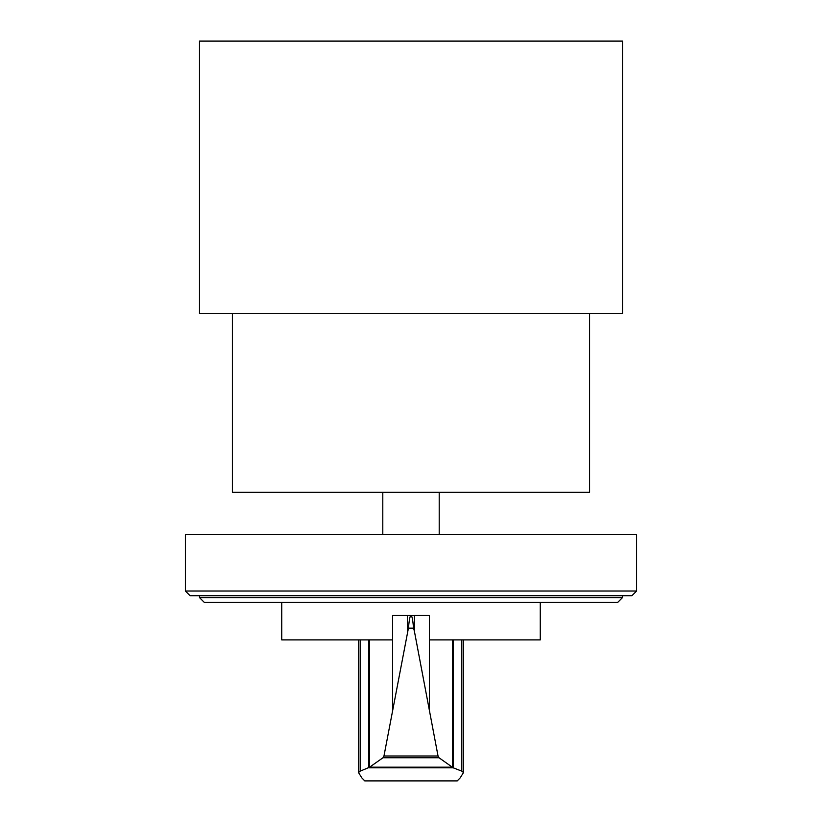 <?xml version="1.0" encoding="UTF-8"?>
<svg xmlns="http://www.w3.org/2000/svg" width="822" height="822" viewBox="0 0 822 822"><rect width="100%" height="100%" fill="white"/><g stroke="black" fill="none" stroke-linecap="round" stroke-linejoin="round"><path stroke-width="1.23" d="M411.164 615.503L411.164 615.452C412.048 616.068 412.86 620.302 413.579 628.152L414.391 631.234L414.391 615.452L429.372 615.452L429.372 639.896L540.249 639.896L540.249 602.3M413.579 628.152L408.421 628.152C409.14 620.302 409.952 616.068 410.836 615.452L392.628 615.452L392.628 639.896L281.751 639.896L281.751 602.3M369.386 639.896L369.386 767.316L382.99 757.75L383.966 755.993L408.421 628.152M414.391 631.234L438.034 755.993L439.01 757.75L453.199 767.81L461.81 771.139L463.464 772.526L460.248 777.818L457.227 780.9L364.773 780.9L361.752 777.818L358.536 772.526L360.19 771.139L369.386 767.316M414.391 615.452L410.836 615.503M453.199 767.81L368.801 767.81M452.244 767.183L369.756 767.183M439.01 757.75L382.99 757.75M407.404 615.452L407.404 632.344M452.521 639.896L452.521 767.286M199.499 597.594L622.501 597.594L617.805 602.3L204.195 602.3L199.499 597.594L199.499 595.714M622.501 597.594L622.501 595.714M190.098 595.714L631.902 595.714L636.608 591.018L185.392 591.018L190.098 595.714M636.608 591.018L636.608 534.608L185.392 534.608L185.392 591.018M439.205 534.608L439.205 492.316M382.795 534.608L382.795 492.316M232.4 313.706L232.4 492.316L589.6 492.316L589.6 313.706M199.499 313.706L622.501 313.706L622.501 41.1L199.499 41.1L199.499 313.706M392.618 639.896L392.618 710.033M368.842 639.896L368.842 767.717M360.19 639.896L360.19 771.139M438.034 755.993L383.966 755.993M429.382 639.896L429.382 710.033M453.158 639.896L453.158 767.707M461.81 639.896L461.81 771.139M358.536 639.896L358.536 772.526M463.464 639.896L463.464 772.526"/></g></svg>
